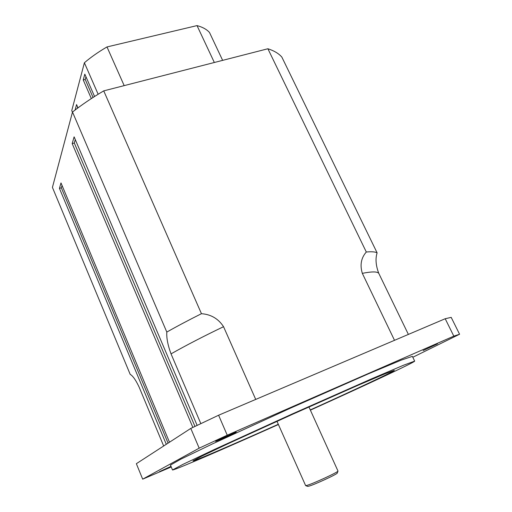 <?xml version="1.0" encoding="UTF-8"?>
<svg xmlns="http://www.w3.org/2000/svg" width="512" height="512" viewBox="0 0 512 512"><rect width="100%" height="100%" fill="white"/><g stroke="black" fill="none" stroke-linecap="round" stroke-linejoin="round"><path stroke-width="0.77" d="M171.117 466.63L159.443 471.674L171.002 466.349M437.466 343.859L423.155 350.554L437.466 343.859M216.045 441.043L236.179 432.128C236.774 432.243 215.296 441.85 215.59 441.338L216.045 441.043M94.56 96.499L84.819 74.144L83.245 79.962L85.229 79.462L85.965 76.774M77.984 107.853L76.576 104.582L75.181 109.734L75.635 109.613M77.293 108.365L77.651 107.078M222.643 60.365L209.51 32.512C206.758 29.408 202.592 27.098 197.03 25.6L106.995 46.938C98.445 51.91 90.912 57.184 84.39 62.758L71.757 110.611L72.454 112.23M83.245 79.962L91.334 98.573M84.39 62.758L98.144 94.246M85.229 79.462L93.056 97.459M124.179 85.626L106.995 46.938M197.03 25.6L214.336 62.496M267.885 48.755L366.304 252.013C371.565 251.514 375.174 251.789 377.114 252.845L281.85 57.088C278.752 53.53 274.099 50.752 267.885 48.755L103.731 90.874C92.141 97.734 81.734 104.787 72.506 112.032L52.422 187.398L130.189 374.355C132.826 375.834 135.789 380.051 139.078 387.002L163.667 445.997M62.035 185.434L61.344 187.821L59.443 188.384L60.992 182.938L169.485 442.221M75.283 139.603L74.298 143.014L72.192 143.597L74.112 136.851L197.133 425.382M308.934 406.957L337.99 471.059C338.31 472.09 312.653 483.923 306.88 485.395L305.632 485.6L307.597 486.381L308.755 486.195C314.074 484.864 337.536 474.042 337.267 473.05L337.274 473.037M305.632 485.6L276.979 421.318M412.813 357.261L459.578 334.24L451.194 317.37L445.203 318.733L453.818 336.141L227.238 435.194L218.605 415.226L445.203 318.733M142.682 479.162L136.358 463.693L190.79 428.416L199.174 448.166L142.682 479.162L171.258 466.963M190.79 428.416L218.605 415.226M199.174 448.166L227.238 435.194M278.304 424.288L259.411 432.691C222.784 448.922 193.101 461.587 192.941 460.864L201.83 456.122L228.71 443.405L292.954 414.118L357.498 385.523L384.864 373.862L394.31 370.368C394.81 371.078 354.842 389.779 310.285 409.92M278.406 424.525L253.382 435.661C209.581 455.072 172.947 470.739 172.506 469.958L182.925 464.378L215.053 449.171L292.774 413.728L370.88 379.136L403.584 365.21L414.675 361.12C414.918 362.189 364.384 385.773 310.387 410.15M172.506 469.958L170.47 465.069L180.755 459.213L212.742 443.776L290.298 408.218L368.384 373.83L401.158 360.154L412.371 356.352L414.675 361.12M453.818 336.141L459.578 334.24M72.506 112.032L166.81 332.07C166.419 337.914 167.827 345.19 171.04 353.882L200.838 423.616M166.81 332.07C177.274 326.15 188.819 320.026 201.453 313.696L103.731 90.874M255.718 399.418L223.546 326.694C218.355 318.726 210.989 314.394 201.453 313.696M366.304 252.013C361.139 257.888 359.808 264.998 362.323 273.35L394.515 340.32M408.378 334.413L378.778 273.35C375.814 265.523 375.258 258.688 377.114 252.845M59.443 188.384L166.291 444.294M72.192 143.597L192.877 427.418M74.298 143.014L194.963 426.419M61.344 187.821L168.077 443.136M171.04 353.882C185.99 345.376 203.494 336.314 223.546 326.694M362.323 273.35C371.853 271.469 377.338 271.469 378.778 273.35M337.267 473.05L337.99 471.059"/></g></svg>
